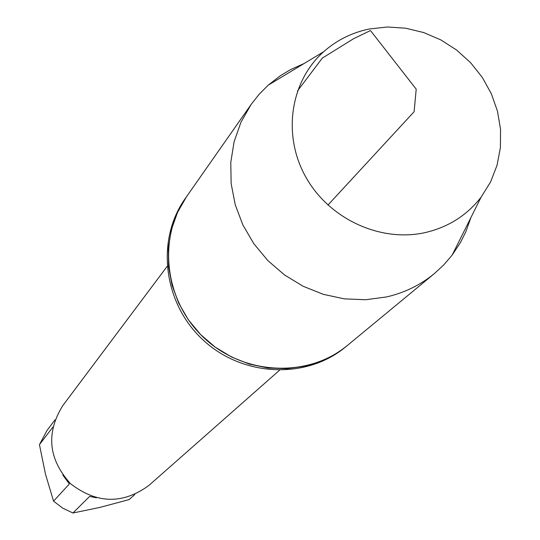 <?xml version="1.0" encoding="UTF-8"?>
<svg xmlns="http://www.w3.org/2000/svg" width="540" height="540" viewBox="0 0 540 540"><rect width="100%" height="100%" fill="white"/><g stroke="black" fill="none" stroke-linecap="round" stroke-linejoin="round"><path stroke-width="0.81" d="M304.202 63.464L290.425 69.674L280.105 75.897L268.245 85.151L259.153 94.277L251.161 104.395L185.173 198.626C155.594 240.3 163.343 303.601 203.222 340.106C242.777 376.961 306.497 379.654 345.688 346.856L347.578 345.296C308.273 378.182 244.37 375.476 204.694 338.513C164.693 301.894 156.917 238.41 186.577 196.621L177.498 212.463L171.349 229.784L168.345 248.076L168.588 266.78L172.078 285.336L178.726 303.176L188.332 319.754L200.61 334.55L215.19 347.119L231.62 357.068L249.386 364.108L267.955 368.017L286.754 368.692L305.215 366.12C321.077 362.387 335.198 355.448 347.578 345.296L434.376 273.591L443.833 264.816L452.203 255.035L460.485 242.474L465.871 231.687L470.961 217.465M167.042 266.531L62.708 405.736C45.765 433.222 48.384 459.223 70.578 483.745C96.782 503.915 122.911 504.461 148.959 485.386L279.443 370.325M134.791 494.539L129.087 499.615L99.873 507.418L72.927 513L62.627 508.093L53.555 501.14L69.356 483.982L62.795 475.018M52.778 427.201L39.447 444.663L47.115 430.286L54.972 419.897M53.555 501.14L45.461 474.086L39.447 444.663M96.363 497.792L89.64 496.402L72.927 513M251.161 104.395L240.955 122.236L234.083 141.784L230.776 162.452L231.147 183.627L235.21 204.653L242.845 224.897L253.834 243.729L267.847 260.57L284.452 274.901L303.143 286.274L323.332 294.341L344.399 298.877L365.702 299.74L386.586 296.933C404.521 292.795 420.451 285.012 434.376 273.591M425.21 232.578C380.349 242.663 328.988 218.862 305.714 176.891C282.231 135.027 290.216 81.493 323.649 51.732C336.71 40.169 351.911 32.596 369.259 28.998L387.335 27L405.662 28.202L423.684 32.555L440.856 39.92L456.651 50.072L470.603 62.687L482.288 77.402L491.346 93.758L497.495 111.267L500.553 129.404L500.398 147.609L497.036 165.328L490.543 182.014L481.113 197.147C466.918 215.379 448.281 227.191 425.21 232.578M327.929 205.065L414.119 111.726L416.205 89.161L370.467 30.544L353.511 38.765L322.319 58.104L297.466 90.963M323.649 51.732L268.245 85.151M481.113 197.147L452.203 255.035"/></g></svg>
